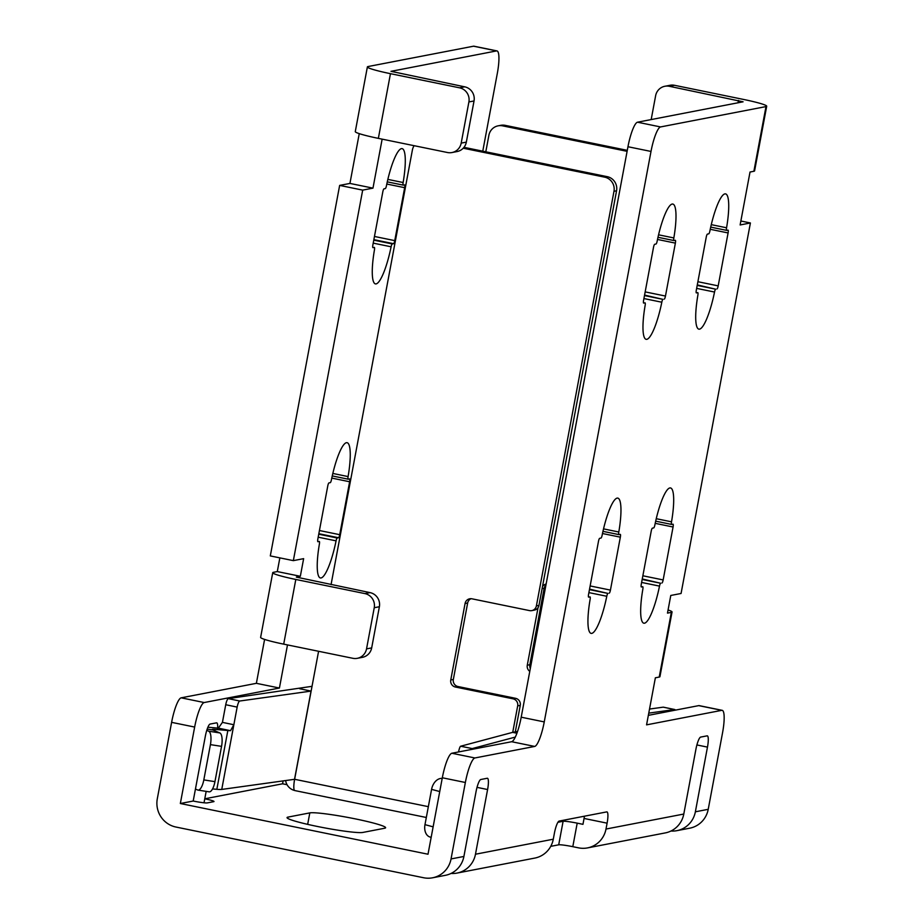 <?xml version="1.0" encoding="UTF-8"?>
<svg xmlns="http://www.w3.org/2000/svg" width="924" height="924" viewBox="0 0 924 924"><rect width="100%" height="100%" fill="white"/><g stroke="black" fill="none" stroke-linecap="round" stroke-linejoin="round"><path stroke-width="1.39" d="M287.052 784.707L282.571 783.795L204.77 798.798A12.012 0.982 -169.4 0 1 213.998 801.512A12.012 0.982 -169.4 0 1 213.721 801.662L207.288 802.898A12.012 0.982 -169.4 0 1 193.197 801.039L180.342 803.51L428.008 854.226L442.319 777.765A24.012 4.863 -78.4 0 1 451.871 753.245L474.901 757.969A24.012 4.863 101.6 0 0 465.361 782.489L451.051 858.939L463.906 856.456L476.022 791.764A12.012 2.425 -78.4 0 1 480.792 779.51L487.214 778.262A12.012 2.425 -78.4 0 1 487.422 778.262A12.012 2.425 -78.4 0 1 487.595 789.535L475.479 854.226L553.28 839.211L554.377 833.332A12.012 2.425 -78.4 0 1 559.147 821.078L606.733 811.896A12.012 2.425 -78.4 0 1 606.941 811.896A12.012 2.425 -78.4 0 1 607.103 823.169L605.994 829.047A24.012 23.435 79.1 0 1 587.502 847.909A24.012 23.435 79.1 0 1 578.551 847.851L572.799 846.673A12.012 0.982 10.6 0 0 558.708 844.813L550.739 846.349M180.342 803.51L194.652 727.061L171.61 722.349L157.299 798.798A24.012 23.435 -100.9 0 0 175.941 827.038L423.608 877.742A24.012 23.435 79.1 0 0 432.559 877.8L445.414 875.317A24.012 23.435 79.1 0 0 463.906 856.456M607.103 823.169L584.06 818.445L582.963 824.335L577.2 823.145A12.012 0.982 -169.4 0 0 563.109 821.286L557.923 822.291M362.832 832.443L384.696 828.227A39.016 3.188 -169.4 0 0 385.608 827.742A39.016 3.188 -169.4 0 0 351.744 818.167A39.016 3.188 -169.4 0 0 309.817 812.889L287.953 817.116A39.016 3.188 -169.4 0 0 287.041 817.601A39.016 3.188 -169.4 0 0 320.894 827.165A39.016 3.188 -169.4 0 0 362.832 832.443M451.871 753.245L511.653 741.718A24.012 4.863 101.6 0 0 521.205 717.197L627.962 146.731A24.012 4.863 -78.4 0 1 637.514 122.211L743.092 101.802L669.357 86.29A12.012 11.712 -100.9 0 0 655.636 95.692L651.177 119.577M584.06 818.445A12.012 2.425 101.6 0 0 584.43 816.204M648.348 715.349L698.752 705.624A24.012 4.863 -78.4 0 1 699.168 705.624L722.21 710.337A24.012 4.863 101.6 0 0 721.794 710.337L646.569 724.855L655.37 677.8L659.228 677.061A30.018 2.449 10.6 0 0 659.932 676.68L672.048 611.988A30.018 2.449 10.6 0 0 668.064 609.967M644.478 295.576L662.958 299.364A3.003 0.612 101.6 0 0 661.815 302.217A39.016 7.889 -78.4 0 1 646.153 339.327A39.016 7.889 -78.4 0 1 645.137 305.428A3.003 0.612 101.6 0 0 645.056 302.829A3.003 0.612 101.6 0 0 645.01 302.829L643.693 303.084A3.003 0.612 -78.4 0 1 643.647 303.084A3.003 0.612 -78.4 0 1 643.601 300.265L653.511 247.332A3.003 0.612 -78.4 0 1 654.7 244.271L656.017 244.017A3.003 0.612 101.6 0 0 657.16 241.164A39.016 7.889 -78.4 0 1 672.822 204.054A39.016 7.889 -78.4 0 1 673.839 237.942A3.003 0.612 101.6 0 0 673.919 240.552A3.003 0.612 101.6 0 0 673.966 240.552L675.282 240.298A3.003 0.612 -78.4 0 1 675.329 240.298A3.003 0.612 -78.4 0 1 675.375 243.116L657.518 239.455M605.994 829.047L683.795 814.044L695.899 749.341A12.012 2.425 -78.4 0 1 700.669 737.086L707.103 735.851A12.012 2.425 -78.4 0 1 707.31 735.851A12.012 2.425 -78.4 0 1 707.472 747.112L695.368 811.803L708.223 809.32L722.533 732.871A24.012 4.863 101.6 0 0 722.21 710.337M474.901 757.969L534.696 746.43L511.653 741.718M637.514 122.211L660.544 126.935A24.012 4.863 101.6 0 0 651.004 151.444L544.248 721.91A24.012 4.863 -78.4 0 1 534.696 746.43M660.544 126.935L765.996 106.583A30.018 2.449 10.6 0 0 766.701 106.214A30.018 2.449 10.6 0 0 743.624 99.457L674.508 85.297A12.012 11.712 79.1 0 0 670.027 85.274L664.887 86.267M672.048 611.988A30.018 2.449 10.6 0 1 671.344 612.369L667.486 613.109L670.778 595.46L681.069 593.485L750.404 222.973L740.124 224.959L750.022 172.026L753.88 171.275A30.018 2.449 10.6 0 0 754.585 170.905L766.701 106.214M697.204 285.412L715.684 289.189A3.003 0.612 101.6 0 0 714.529 292.042A39.016 7.889 -78.4 0 1 698.879 329.152A39.016 7.889 -78.4 0 1 697.863 295.264A3.003 0.612 101.6 0 0 697.782 292.654A3.003 0.612 101.6 0 0 697.724 292.654L696.419 292.908A3.003 0.612 -78.4 0 1 696.361 292.908A3.003 0.612 -78.4 0 1 696.326 290.09L706.236 237.156A3.003 0.612 -78.4 0 1 707.426 234.095L708.731 233.841A3.003 0.612 101.6 0 0 709.886 230.988A39.016 7.889 -78.4 0 1 725.536 193.878A39.016 7.889 -78.4 0 1 726.564 227.778A3.003 0.612 101.6 0 0 726.634 230.376A3.003 0.612 101.6 0 0 726.691 230.376L727.996 230.122A3.003 0.612 -78.4 0 1 728.054 230.122A3.003 0.612 -78.4 0 1 728.089 232.94L710.233 229.291M715.684 289.189L697.297 284.904M728.089 232.94L718.191 285.874A3.003 0.612 -78.4 0 1 716.989 288.935M589.454 589.639L607.934 593.416A3.003 0.612 101.6 0 0 606.779 596.269A39.016 7.889 -78.4 0 1 591.129 633.379A39.016 7.889 -78.4 0 1 590.101 599.491A3.003 0.612 101.6 0 0 590.032 596.881A3.003 0.612 101.6 0 0 589.974 596.881L588.669 597.135A3.003 0.612 -78.4 0 1 588.611 597.135A3.003 0.612 -78.4 0 1 588.576 594.317L598.475 541.383A3.003 0.612 -78.4 0 1 599.676 538.322L600.981 538.068A3.003 0.612 101.6 0 0 602.136 535.215A39.016 7.889 -78.4 0 1 617.786 498.105A39.016 7.889 -78.4 0 1 618.803 532.005A3.003 0.612 101.6 0 0 618.884 534.603A3.003 0.612 101.6 0 0 618.941 534.603L620.247 534.349A3.003 0.612 -78.4 0 1 620.293 534.349A3.003 0.612 -78.4 0 1 620.339 537.167L602.483 533.518M607.934 593.416L589.547 589.131M620.339 537.167L610.429 590.101A3.003 0.612 -78.4 0 1 609.239 593.162M642.168 579.463L660.648 583.252A3.003 0.612 101.6 0 0 659.505 586.105A39.016 7.889 -78.4 0 1 643.843 623.203A39.016 7.889 -78.4 0 1 642.827 589.316A3.003 0.612 101.6 0 0 642.746 586.717A3.003 0.612 101.6 0 0 642.7 586.717L641.383 586.959A3.003 0.612 -78.4 0 1 641.337 586.959A3.003 0.612 -78.4 0 1 641.291 584.153L651.201 531.219A3.003 0.612 -78.4 0 1 652.39 528.158L653.707 527.904A3.003 0.612 101.6 0 0 654.85 525.051A39.016 7.889 -78.4 0 1 670.512 487.941A39.016 7.889 -78.4 0 1 671.529 521.829A3.003 0.612 101.6 0 0 671.609 524.439A3.003 0.612 101.6 0 0 671.656 524.439L672.972 524.185A3.003 0.612 -78.4 0 1 673.019 524.185A3.003 0.612 -78.4 0 1 673.065 527.003L655.208 523.342M660.648 583.252L642.261 578.967M673.065 527.003L663.155 579.926A3.003 0.612 -78.4 0 1 661.965 582.998M662.958 299.364L644.571 295.079M675.375 243.116L665.465 296.05A3.003 0.612 -78.4 0 1 664.275 299.11M750.404 222.973L740.863 221.009M451.051 858.939A24.012 23.435 79.1 0 1 432.559 877.8M708.223 809.32A24.012 23.435 79.1 0 1 689.731 828.193L676.876 830.664A24.012 23.435 79.1 0 1 670.939 831.023M695.368 811.803A24.012 23.435 79.1 0 1 676.876 830.664M683.795 814.044A24.012 23.435 79.1 0 1 665.303 832.905L587.502 847.909M553.28 839.211A24.012 23.435 79.1 0 1 534.788 858.084L456.987 873.088A24.012 23.435 79.1 0 1 451.062 873.446M475.479 854.226A24.012 23.435 79.1 0 1 456.987 873.088M171.61 722.349A24.012 4.863 -78.4 0 1 181.162 697.828L256.375 683.321L264.599 639.408M473.527 46.2A24.012 4.863 -78.4 0 1 473.943 46.2L496.985 50.912A24.012 4.863 101.6 0 0 496.569 50.912L473.527 46.2L368.087 66.54A30.018 2.449 10.6 0 0 367.382 66.921A30.018 2.449 10.6 0 0 390.459 73.677L459.575 87.826A12.012 11.712 -100.9 0 1 468.895 101.952L461.192 143.116A12.012 11.712 -100.9 0 1 447.47 152.518L378.355 138.369A30.018 2.449 10.6 0 1 355.278 131.612L367.382 66.921M279.857 557.877L277.292 571.575L273.435 572.314A30.018 2.449 10.6 0 0 272.73 572.695L260.626 637.387A30.018 2.449 10.6 0 0 283.703 644.144L352.818 658.292A12.012 11.712 -100.9 0 0 357.288 658.327L362.439 657.334A12.012 11.712 79.1 0 0 371.679 647.897L379.383 606.733A12.012 11.712 79.1 0 0 370.062 592.619L296.338 577.107L300.335 576.287L303.638 558.65L293.347 560.637L270.305 555.913L339.651 185.401L349.93 183.426L359.251 133.633M374.463 236.463L394.756 240.621A3.003 0.612 -78.4 0 1 393.566 243.682L392.25 243.936A3.003 0.612 101.6 0 0 391.106 246.789A39.016 7.889 -78.4 0 1 375.444 283.899A39.016 7.889 -78.4 0 1 374.428 250.011A3.003 0.612 101.6 0 0 374.347 247.401A3.003 0.612 101.6 0 0 374.301 247.401L374.347 247.401M394.756 240.621L404.666 187.688A3.003 0.612 -78.4 0 0 404.62 184.881A3.003 0.612 -78.4 0 1 404.62 184.881L403.257 185.123A3.003 0.612 101.6 0 1 403.211 185.123L387.283 181.866L403.164 185.112M372.892 247.632L372.984 247.655A3.003 0.612 -78.4 0 1 372.938 247.655A3.003 0.612 -78.4 0 1 372.892 244.837L382.802 191.915A3.003 0.612 -78.4 0 1 383.991 188.843L385.308 188.588A3.003 0.612 101.6 0 0 386.451 185.736A39.016 7.889 -78.4 0 1 402.113 148.637A39.016 7.889 -78.4 0 1 403.13 182.525A3.003 0.612 101.6 0 0 403.211 185.123M372.984 247.655L374.301 247.401M339.651 185.401L362.682 190.125L293.347 560.637M362.682 190.125L372.973 188.138L382.143 139.143M451.94 152.552L457.091 151.559A12.012 11.712 79.1 0 0 466.331 142.123L474.035 100.959A12.012 11.712 79.1 0 0 464.714 86.833L390.991 71.333L496.569 50.912M482.767 151.178L497.308 73.446A24.012 4.863 101.6 0 0 496.985 50.912M282.571 783.795L283.114 780.896M204.031 802.783L206.168 791.371M193.197 801.039L205.313 736.347A12.012 2.425 -78.4 0 1 210.083 724.081L216.505 722.845A12.012 2.425 -78.4 0 1 216.713 722.845A12.012 2.425 -78.4 0 1 217.533 729.614M256.375 683.321L279.418 688.034L204.192 702.54A24.012 4.863 101.6 0 0 194.652 727.061M279.418 688.034L287.491 644.929M317.856 541.695L317.96 541.718A3.003 0.612 -78.4 0 1 317.902 541.718A3.003 0.612 -78.4 0 1 317.868 538.9L327.766 485.966A3.003 0.612 -78.4 0 1 328.967 482.906L330.272 482.651A3.003 0.612 101.6 0 0 331.427 479.799A39.016 7.889 -78.4 0 1 347.077 442.688A39.016 7.889 -78.4 0 1 348.094 476.576A3.003 0.612 101.6 0 0 348.175 479.186A3.003 0.612 101.6 0 0 348.233 479.186L349.538 478.932A3.003 0.612 -78.4 0 1 349.584 478.932A3.003 0.612 -78.4 0 1 349.63 481.751L339.72 534.684A3.003 0.612 -78.4 0 1 338.531 537.745L337.225 537.999A3.003 0.612 101.6 0 0 336.07 540.852A39.016 7.889 -78.4 0 1 320.42 577.962A39.016 7.889 -78.4 0 1 319.392 544.063A3.003 0.612 101.6 0 0 319.323 541.464A3.003 0.612 101.6 0 0 319.265 541.464L319.323 541.464M317.96 541.718L319.265 541.464M272.73 572.695A30.018 2.449 10.6 0 0 295.807 579.452L364.922 593.601A12.012 11.712 -100.9 0 1 374.243 607.726L366.539 648.891A12.012 11.712 -100.9 0 1 357.288 658.327M277.292 571.575L300.335 576.287M349.93 183.426L372.973 188.138M222.43 722.372L233.853 724.739L230.538 730.676L218.341 728.147L222.43 722.372L225.733 704.723A6.006 1.421 -78.3 0 1 228.32 698.636L312.023 686.324M237.156 707.103L221.748 789.431L294.537 779.313L311.042 691.094L239.743 701.016A6.006 1.421 101.7 0 0 237.156 707.103L225.733 704.723M299.619 688.715L311.042 691.094A12.012 0.982 10.6 0 0 311.134 691.071L294.629 779.29A12.012 2.425 101.6 0 0 294.791 790.563A12.012 2.425 101.6 0 0 294.999 790.563M285.62 780.549A12.012 11.712 -100.9 0 0 294.583 790.47M515.303 731.854L520.258 705.382L517.683 705.878L512.728 732.351L517.567 731.415M542.504 586.509A6.006 5.856 79.1 0 1 546.119 584.06M538.045 607.657L527.281 665.211A6.006 5.856 79.1 0 0 529.787 671.355M627.292 150.346L505.197 125.352A12.012 11.712 -100.9 0 0 500.727 125.329L498.151 125.826A12.012 11.712 79.1 0 0 488.9 135.25L485.805 151.802M498.151 125.826A12.012 11.712 79.1 0 1 502.621 125.849L505.197 125.352M627.107 151.328L502.621 125.849M545.945 584.984A6.006 5.856 -100.9 0 0 544.155 588.253L529.845 664.714A6.006 5.856 -100.9 0 0 530.33 668.456M294.537 779.313A12.012 0.982 10.6 0 0 294.629 779.29L428.343 806.664M221.748 789.431A24.012 1.964 -169.4 0 1 216.84 789.315L212.543 788.946M230.538 730.676A24.012 1.964 -169.4 0 1 227.847 730.503L215.015 729.394A12.012 0.982 10.6 0 0 212.185 729.498A12.012 0.982 10.6 0 0 212.855 729.972L219.808 732.928A12.012 4.158 98.9 0 1 221.552 746.361L214.946 781.646A12.012 4.158 98.9 0 1 209.159 791.845L198.025 790.101A12.012 4.158 -81.1 0 0 203.811 779.914L210.418 744.629A12.012 4.158 -81.1 0 0 208.685 731.196L206.757 730.376M217.648 728.089L207.877 727.234M195.438 789.05L197.678 790.008A12.012 4.158 -81.1 0 0 198.025 790.101M414.114 145.692A12.012 11.712 -100.9 0 0 412.393 150.011L331.058 584.626M318.584 651.293L294.629 779.29M517.683 705.878A6.006 5.856 -100.9 0 0 513.028 698.821L455.428 687.029A6.006 5.856 79.1 0 1 450.762 679.972L465.072 603.511A6.006 5.856 79.1 0 1 471.933 598.81L529.533 610.602A6.006 5.856 -100.9 0 0 536.394 605.901L613.986 191.28A12.012 11.712 -100.9 0 0 604.666 177.165L463.224 148.21M463.975 147.332L607.241 176.669A12.012 11.712 79.1 0 1 616.562 190.783L538.969 605.405A6.006 5.856 79.1 0 1 534.338 610.117L531.774 610.614M471.009 598.706A6.006 5.856 -100.9 0 0 467.648 603.014L453.338 679.475A6.006 5.856 -100.9 0 0 457.992 686.532L515.592 698.325A6.006 5.856 79.1 0 1 520.258 705.382M512.728 732.351A12.012 0.982 10.6 0 0 512.647 732.362L460.637 746.234L472.233 748.579A6.006 1.005 101.4 0 0 471.575 749.445M458.535 751.963A6.006 1.005 -78.6 0 1 460.637 746.234M515.315 737.086L472.233 748.579M431.173 837.352L430.145 837.075A12.012 8.281 -74.9 0 1 424.982 824.647L433.137 826.841M424.982 824.647L431.577 789.362A12.012 8.281 -74.9 0 1 442.076 778.435M675.213 710.163A6.006 1.421 101.7 0 0 674.751 709.528A6.006 1.421 101.7 0 0 674.636 709.528L663.213 707.16A6.006 1.421 -78.3 0 1 663.328 707.16A6.006 1.421 -78.3 0 1 663.444 707.207M648.764 713.132L674.636 709.528M649.526 709.054L663.213 707.16M307.669 824.358L309.817 812.889M287.722 818.387L287.953 817.116M671.344 612.369L659.228 677.061M765.996 106.583L753.88 171.275M643.924 298.556L661.815 302.217M665.465 296.05L645.171 291.892M673.919 240.552L657.992 237.295L673.873 240.529M658.558 234.812L673.839 237.942M711.284 224.648L726.564 227.778M710.718 227.108L726.587 230.365L710.706 227.119M718.191 285.874L697.897 281.716M696.65 288.38L714.529 292.042M603.534 528.875L618.803 532.005M618.884 534.603L602.956 531.346L618.837 534.592M610.429 590.101L590.136 585.943M588.888 592.607L606.779 596.269M656.248 518.699L671.529 521.829M671.609 524.439L655.682 521.171L671.563 524.416M663.155 579.926L642.861 575.779M641.614 582.443L659.505 586.105M627.962 146.731L651.004 151.444M544.248 721.91L521.205 717.197M442.319 777.765L465.361 782.489M707.472 747.112L696.904 744.952M391.106 246.789L373.215 243.127M392.25 243.936L373.77 240.159M373.862 239.651L393.566 243.682M386.809 184.038L404.666 187.688M403.13 182.525L387.849 179.395M336.07 540.852L318.179 537.191M337.225 537.999L318.745 534.211M318.838 533.714L338.531 537.745M319.427 530.526L339.72 534.684M331.774 478.089L349.63 481.751M348.129 479.163L332.247 475.918L348.175 479.186M348.094 476.576L332.825 473.446M295.807 579.452L283.703 644.144M379.383 606.733L374.243 607.726M370.062 592.619L364.922 593.601M371.679 647.897L366.539 648.891M204.192 702.54L181.162 697.828M390.459 73.677L378.355 138.369M474.035 100.959L468.895 101.952M464.714 86.833L459.575 87.826M466.331 142.123L461.192 143.116M698.752 705.624L721.794 710.337M558.708 844.813L563.109 821.286M572.799 846.673L577.2 823.145M487.595 789.535L477.015 787.364M738.484 100.439L738.033 102.818M669.357 86.29L674.508 85.297M239.743 701.016L228.32 698.636M220.155 728.516L227.847 730.503L216.84 789.315M215.015 729.394L214.761 730.78M207.172 729.082L212.855 729.972M214.946 781.646L203.811 779.914M221.552 746.361L210.418 744.629M219.808 732.928L208.685 731.196M538.969 605.405L536.394 605.901M616.562 190.783L613.986 191.28M607.241 176.669L604.666 177.165M515.592 698.325L513.028 698.821M455.428 687.029L457.992 686.532M450.762 679.972L453.338 679.475M465.072 603.511L467.648 603.014M512.647 732.362L516.92 733.229M431.577 789.362L439.743 791.556M529.845 664.714L527.281 665.211M544.155 588.253L542.099 588.657M294.791 790.563L426.322 817.486M674.751 709.528L663.328 707.16"/></g></svg>
